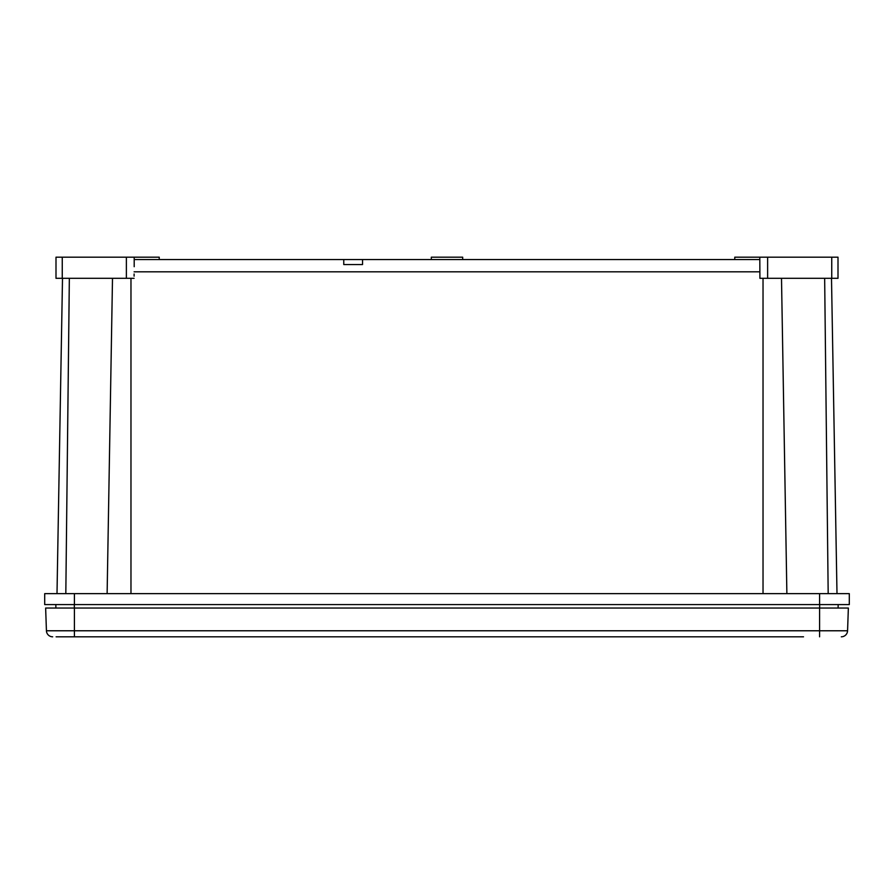 <?xml version="1.0" encoding="UTF-8"?>
<svg xmlns="http://www.w3.org/2000/svg" width="894" height="894" viewBox="0 0 894 894"><rect width="100%" height="100%" fill="white"/><g stroke="black" fill="none" stroke-linecap="round" stroke-linejoin="round"><path stroke-width="1.34" d="M803.516 636.807L56.121 636.807M841.321 636.807A6.258 6.258 -90 0 0 847.568 630.773A6.258 6.258 0 0 1 841.321 636.807A6.258 6.258 -90 0 0 847.568 630.773L848.361 608.032L847.568 630.773A6.258 6.258 0 0 1 841.321 636.807M847.568 630.773L46.432 630.773L45.639 608.032L46.432 630.773A6.258 6.258 0 0 0 52.679 636.807M45.639 608.032L848.361 608.032M55.853 604.59L55.886 608.032L55.853 604.59M838.147 604.59L838.114 608.032L838.147 604.59M74.414 604.59L44.7 604.59L44.7 593.638L849.3 593.638L849.3 604.59L74.414 604.59L74.414 593.638M552.347 593.638L341.653 593.638M134.1 276.157L134.1 273.989M759.799 257.193L759.911 278.313L838.002 278.313L838.002 257.193L734.767 257.193L734.767 259.539M836.996 593.638L831.498 278.313L836.996 593.638M57.004 593.638L62.502 278.313L57.004 593.638M62.256 278.313L55.998 278.313L55.998 257.193L62.256 257.193L62.256 278.313L134.089 278.313M159.233 259.539L159.233 257.193L134.201 257.193L134.201 266.703M134.201 257.193L62.256 257.193M134.201 259.539L343.765 259.539L343.765 264.546L362.539 264.546L362.539 259.539L759.799 259.539M343.765 259.539L362.539 259.539M431.333 259.539L431.31 257.193L462.69 257.193L462.667 259.539M819.586 608.032L819.586 636.807M74.414 636.807L74.414 608.032M819.686 604.59L819.653 608.032M74.314 604.59L74.347 608.032M819.586 593.638L819.586 604.59M763.029 593.638L763.029 278.313M130.971 278.313L130.971 593.638M134.111 271.832L759.889 271.832M786.876 593.638L781.501 278.313M828.179 593.638L824.659 278.313M65.821 593.638L69.341 278.313M107.124 593.638L112.499 278.313M126.378 278.313L126.378 257.193M831.744 257.193L831.744 278.313M767.622 278.313L767.622 257.193"/></g></svg>
